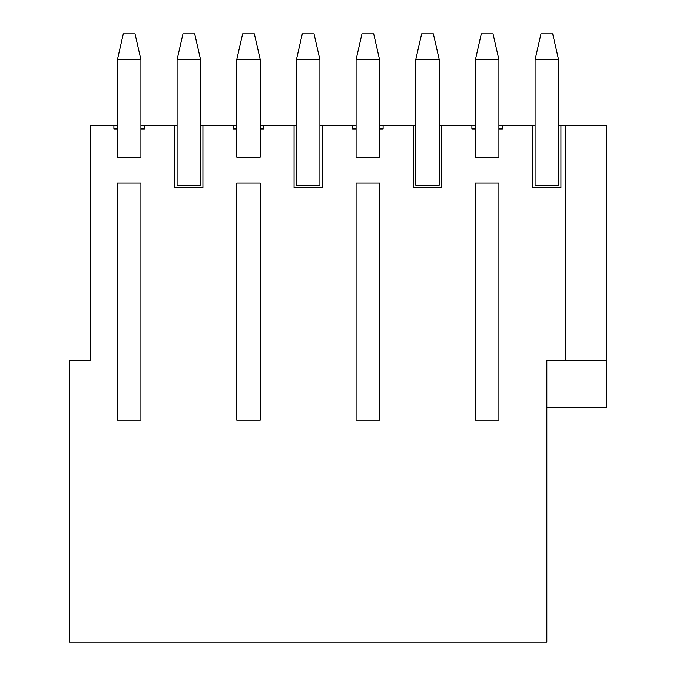 <?xml version="1.0" encoding="UTF-8"?>
<svg xmlns="http://www.w3.org/2000/svg" width="676" height="676" viewBox="0 0 676 676"><rect width="100%" height="100%" fill="white"/><g stroke="black" fill="none" stroke-linecap="round" stroke-linejoin="round"><path stroke-width="1.01" d="M140.912 125.415L144.436 125.415L144.436 128.939L140.912 128.939L140.912 59.64L117.43 59.64L117.43 128.939L113.906 128.939L113.906 125.415L90.643 125.415L90.643 360.316L69.501 360.316L69.501 642.2L546.833 642.2L546.833 360.316L565.618 360.316L565.618 125.415L560.919 125.415L560.919 187.658L532.739 187.658L532.739 125.415L535.088 125.415L535.088 185.317L558.57 185.317L558.57 59.64L552.698 33.8L540.961 33.8L535.088 59.64L535.088 125.415M117.43 182.968L117.43 420.219L140.912 420.219L140.912 182.968L117.43 182.968L117.43 420.219M117.43 59.64L123.302 33.8L135.039 33.8L140.912 59.64M319.909 185.317L296.426 185.317L319.909 185.317L319.909 125.415L322.258 125.415L322.258 187.658L294.077 187.658L294.077 125.415L263.767 125.415L263.767 128.939L260.243 128.939L260.243 59.64L236.761 59.64L236.761 128.939L233.237 128.939L233.237 125.415L202.927 125.415L202.927 187.658L174.746 187.658L174.746 125.415L177.095 125.415L177.095 185.317L200.578 185.317L200.578 59.64L194.705 33.8L182.968 33.8L177.095 59.64L177.095 125.415M236.761 182.968L236.761 420.219L260.243 420.219L260.243 182.968L236.761 182.968L236.761 420.219M236.761 59.64L242.633 33.8L254.37 33.8L260.243 59.64M439.239 185.317L415.757 185.317L439.239 185.317L439.239 125.415L441.589 125.415L441.589 187.658L413.408 187.658L413.408 125.415L383.098 125.415L383.098 128.939L379.574 128.939L379.574 59.64L356.091 59.64L356.091 128.939L352.568 128.939L352.568 125.415L322.258 125.415M356.091 182.968L356.091 420.219L379.574 420.219L379.574 182.968L356.091 182.968L356.091 420.219M356.091 59.64L361.964 33.8L373.701 33.8L379.574 59.64M532.739 125.415L502.429 125.415L502.429 128.939L498.905 128.939L498.905 59.64L475.422 59.64L475.422 128.939L471.899 128.939L471.899 125.415L441.589 125.415M475.422 182.968L475.422 420.219L498.905 420.219L498.905 182.968L475.422 182.968L475.422 420.219M475.422 59.64L481.295 33.8L493.032 33.8L498.905 59.64M200.578 59.64L177.095 59.64M319.909 125.415L319.909 59.64L296.426 59.64L296.426 185.317M296.426 59.64L302.299 33.8L314.036 33.8L319.909 59.64M439.239 125.415L439.239 59.64L415.757 59.64L415.757 185.317M415.757 59.64L421.63 33.8L433.367 33.8L439.239 59.64M558.57 59.64L535.088 59.64M558.57 125.415L560.919 125.415M546.833 407.298L606.499 407.298L606.499 125.415L565.618 125.415M117.43 125.415L113.906 125.415M144.436 125.415L174.746 125.415M200.578 125.415L202.927 125.415M502.429 125.415L498.905 125.415M475.422 125.415L471.899 125.415M498.905 420.219L498.905 182.968M260.243 420.219L260.243 182.968M140.912 420.219L140.912 182.968M379.574 420.219L379.574 182.968M498.905 128.939L498.905 157.128L475.422 157.128L475.422 128.939M379.574 128.939L379.574 157.128L356.091 157.128L356.091 128.939M260.243 128.939L260.243 157.128L236.761 157.128L236.761 128.939M140.912 128.939L140.912 157.128L117.43 157.128L117.43 128.939M294.077 125.415L296.426 125.415M263.767 125.415L260.243 125.415M236.761 125.415L233.237 125.415M558.57 185.317L535.088 185.317M200.578 185.317L177.095 185.317M606.499 360.316L565.618 360.316M413.408 125.415L415.757 125.415M383.098 125.415L379.574 125.415M356.091 125.415L352.568 125.415"/></g></svg>
